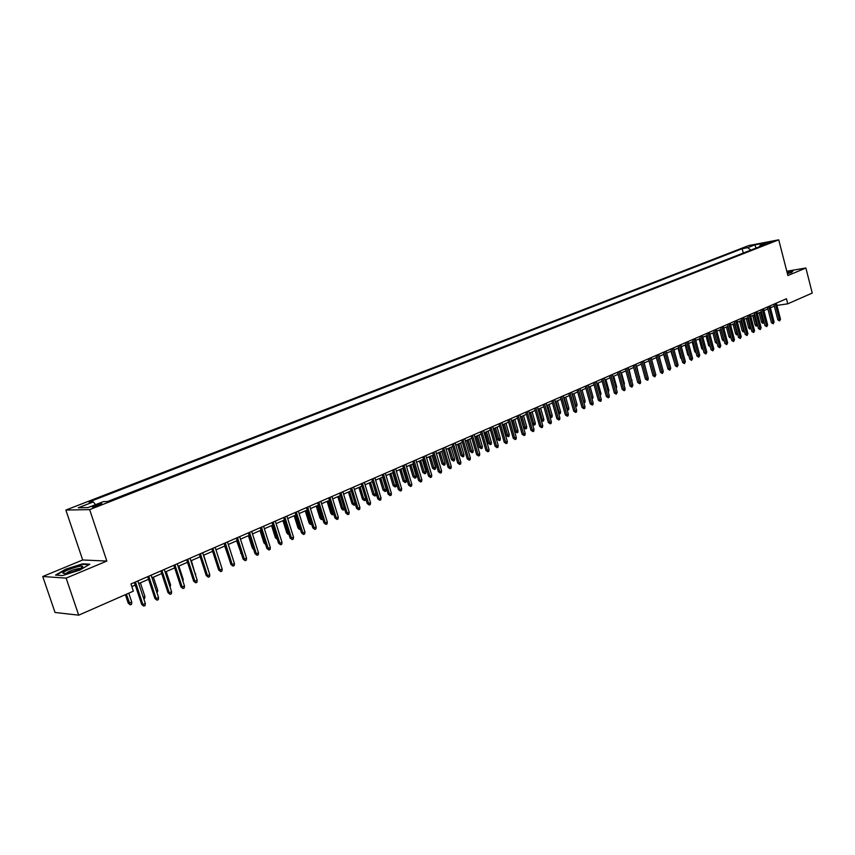 <?xml version="1.0" encoding="UTF-8"?>
<svg xmlns="http://www.w3.org/2000/svg" width="855" height="855" viewBox="0 0 855 855"><rect width="100%" height="100%" fill="white"/><g stroke="black" fill="none" stroke-linecap="round" stroke-linejoin="round"><path stroke-width="1.28" d="M99.18 505.273C101.756 504.215 102.525 503.648 101.478 503.584L94.948 505.369C92.351 506.427 91.581 506.994 92.639 507.058L99.18 505.273M42.75 576.516L66.145 578.119L106.843 561.062L82.689 559.982L42.75 576.516L55.03 612.469L78.703 615.173L133.359 591.168L130.954 583.954L786.45 298.737L787.754 303.824L812.25 293.062L805.88 268.01L786.792 271.227M82.689 559.982L65.867 510.05L748.713 245.556L778.745 239.828L89.647 509.612L65.867 510.05M767.063 242.948L772.76 241.548L767.063 242.948L767.224 243.579M750.808 250.109L747.762 247.651L742.151 248.709L88.867 502.035L93.355 501.906L78.265 507.774L88.076 507.571L103.284 501.639L107.933 501.5L765.856 244.231L760.106 245.31L759.432 246.742M747.762 247.651L754.869 244.883L767.202 242.542L760.106 245.31M743.786 252.856L107.506 501.522M66.145 578.119L78.703 615.173M106.843 561.062L89.647 509.612M778.745 239.828L787.893 275.545L805.88 268.01M776.939 305.406L787.754 303.824M131.83 586.594L135.261 585.098M138.713 583.591L148.567 579.284M152.008 577.788L161.713 573.545M165.133 572.059L174.677 567.891M178.086 566.395L187.491 562.291M190.879 560.816L200.134 556.776M203.511 555.301L212.628 551.315M215.984 549.851L224.961 545.928M228.306 544.475L237.156 540.616M240.469 539.163L249.19 535.358M252.492 533.915L261.074 530.164M264.366 528.732L272.82 525.045M276.09 523.613L284.426 519.979M287.675 518.558L295.894 514.966M299.132 513.556L307.223 510.018M310.44 508.618L318.423 505.134M321.63 503.734L329.485 500.303M332.67 498.914L340.418 495.526M343.592 494.137L351.234 490.813M354.387 489.434L361.911 486.142M365.064 484.774L372.481 481.536M375.612 480.168L382.922 476.972M386.033 475.615L393.247 472.462M396.346 471.116L403.453 468.006M406.542 466.659L413.542 463.602M416.62 462.266L423.524 459.242M426.581 457.906L433.399 454.935M436.445 453.61L443.157 450.671M446.192 449.356L452.819 446.46M455.833 445.145L462.363 442.291M465.366 440.977L471.81 438.166M474.792 436.862L481.151 434.084M484.133 432.79L490.396 430.054M493.356 428.761L499.544 426.057M502.494 424.775L508.597 422.103M511.525 420.831L517.542 418.202M520.471 416.919L526.402 414.333M529.309 413.061L535.177 410.507M538.062 409.235L543.844 406.713M546.73 405.462L552.437 402.972M555.301 401.711L560.933 399.253M563.787 398.013L569.345 395.587M572.187 394.347L577.67 391.953M580.502 390.714L585.91 388.352M588.732 387.123L594.065 384.793M596.876 383.564L602.144 381.266M604.945 380.048L610.139 377.771M612.928 376.563L618.058 374.319M620.826 373.111L625.892 370.899M628.66 369.691L633.651 367.511M636.409 366.303L641.336 364.155M644.082 362.958L648.956 360.831M651.681 359.634L656.49 357.54M659.205 356.353L663.95 354.28M666.654 353.104L671.346 351.052M674.039 349.877L678.667 347.857M681.35 346.681L685.924 344.693M688.596 343.528L693.106 341.551M695.767 340.397L700.224 338.452M702.874 337.287L707.267 335.374M709.907 334.22L714.256 332.317L716.907 342.374L715.453 342.556L712.899 332.916M716.885 331.174L721.171 329.303M723.79 328.16L728.033 326.311M730.64 325.167L734.819 323.34M737.416 322.207L741.552 320.401M744.139 319.278L748.221 317.494M750.797 316.361L754.826 314.608M757.402 313.486L761.378 311.744M763.932 310.632L767.865 308.912M770.419 307.8L774.299 306.101M743.252 252.952L742.151 248.709M93.355 501.906L95.536 504.653M756.077 248.046L754.869 244.883M787.434 273.739L791.719 272.414L793.162 270.672L786.91 271.719M62.597 575.543L79.9 570.05L89.786 564.204L82.561 563.84L65.6 569.227L55.522 575.084L62.597 575.543M773.818 304.23L777.858 319.866L779.343 319.663L775.207 303.632M780.487 319.15L779.61 320.914L779.343 319.663L780.487 319.15L776.351 303.13M779.61 320.914L777.858 319.866M764.049 322.014L763.91 322.848L762.468 323.243L761.548 322.1L763.002 321.908L760.469 312.15M763.269 323.137L763.002 321.908L763.91 321.501M761.548 322.1L759.112 312.738M787.37 273.482L789.325 272.392L787.081 272.392M786.974 271.965L792.884 270.971L791.687 272.424M82.764 566.758L82.636 566.309C81.118 564.834 63.441 570.873 62.778 573.107L65.45 573.62C73.787 571.792 79.558 569.494 82.764 566.758M80.584 568.457L80.007 568.372C74.139 569.248 69.362 570.98 65.707 573.587M56.28 575.137L65.921 569.526L82.347 564.311L89.038 564.642M767.384 307.031L771.445 322.73L772.931 322.538L768.763 306.432M774.096 322.014L773.209 323.788L772.931 322.538L774.096 322.014L769.928 305.93M773.209 323.788L771.445 322.73M760.886 309.863L764.979 325.627L766.475 325.424L762.275 309.254M767.64 324.9L766.743 326.685L766.475 325.424L767.64 324.9L763.451 308.74M766.743 326.685L764.979 325.627M754.334 312.706L758.46 328.544L759.945 328.352L755.724 312.107M761.121 327.818L760.223 329.603L759.945 328.352L761.121 327.818L756.899 311.594M760.223 329.603L758.46 328.544M747.73 315.591L751.876 331.484L753.362 331.291L749.108 314.982M754.559 330.757L753.65 332.552L753.362 331.291L754.559 330.757L750.305 314.469M753.65 332.552L751.876 331.484M757.594 325.199L756.055 326.097L755.136 324.943L756.59 324.75L754.035 314.95M756.867 325.99L756.59 324.75L757.38 324.398M755.136 324.943L752.689 315.538M751.075 328.427L749.6 328.972L748.67 327.818L750.124 327.625L747.559 317.782M750.401 328.865L750.124 327.625L750.786 327.326M748.67 327.818L746.201 318.37M744.459 331.505L743.081 331.868L742.151 330.714L743.604 330.522L741.007 320.636M743.882 331.761L744.139 330.276M742.151 330.714L739.661 321.224M737.747 334.497L736.497 334.797L735.567 333.632L737.021 333.439L734.413 323.521M737.309 334.69L737.427 333.258M735.567 333.632L733.056 324.109M741.05 318.488L745.239 334.465L746.725 334.262L742.429 317.889M747.922 333.728L747.014 335.534L746.725 334.262L747.922 333.728L743.636 317.365M747.014 335.534L745.239 334.465M730.982 337.501L729.86 337.746L728.92 336.581L730.373 336.389L727.744 326.428M730.672 337.64L730.651 336.272M728.92 336.581L726.397 327.016M734.317 321.416L738.528 337.458L740.013 337.265L735.695 320.817M741.232 336.72L740.312 338.537L740.013 337.265L741.232 336.72L736.914 320.294M740.312 338.537L738.528 337.458M727.52 324.376L731.762 340.482L733.248 340.301L728.898 323.778M734.477 339.745L733.547 341.573L733.248 340.301L734.477 339.745L730.127 323.243M733.547 341.573L731.762 340.482M720.658 327.358L724.933 343.539L726.419 343.357L722.037 326.76M727.658 342.802L726.729 344.629L726.419 343.357L727.658 342.802L723.277 326.225M726.729 344.629L724.933 343.539M713.743 330.372L718.05 346.617L719.536 346.435L715.122 329.774M720.776 345.88L719.835 347.718L719.536 346.435L720.776 345.88L716.372 329.228M719.835 347.718L718.05 346.617M706.754 333.418L711.093 349.738L712.578 349.556L708.132 332.819M713.829 348.99L712.888 350.839L712.578 349.556L713.829 348.99L709.394 332.264M712.888 350.839L711.093 349.738M724.142 340.547L723.159 340.728L722.219 339.553L723.672 339.371L721.032 329.367M723.971 340.621L723.822 339.307M722.219 339.553L719.675 329.955M717.249 343.614L715.453 342.556M717.217 343.635L716.907 342.374M710.281 346.681L708.624 345.591L706.048 335.897M708.624 345.591L709.939 345.42M703.238 349.77L701.741 348.648L699.144 338.911M701.741 348.648L702.906 348.498M696.13 352.88L694.784 351.726L692.176 341.957M694.784 351.726L695.788 351.608M699.7 336.485L704.071 352.88L705.557 352.698L701.079 335.887M706.818 352.132L705.877 353.991L705.557 352.698L706.818 352.132L702.35 335.331M705.877 353.991L704.071 352.88M688.959 356.011L687.773 354.846L685.144 345.035M687.773 354.846L688.617 354.74M692.582 339.585L696.975 356.043L698.46 355.872L693.95 338.986M699.743 355.295L698.792 357.166L698.46 355.872L699.743 355.295L695.243 338.42M698.792 357.166L696.975 356.043M681.713 359.185L680.687 357.988L678.036 348.135M680.687 357.988L681.371 357.903M685.389 342.705L689.825 359.25L691.31 359.068L686.757 342.118M692.603 358.491L691.642 360.372L691.31 359.068L692.603 358.491L688.061 341.551M691.642 360.372L689.825 359.25M674.339 362.146L670.865 351.266M678.133 345.869L682.6 362.477L684.086 362.306L679.501 345.27M685.389 361.718L684.417 363.61L684.086 362.306L685.389 361.718L680.815 344.704M684.417 363.61L682.6 362.477M666.857 365.021L663.63 354.419M670.801 349.054L675.311 365.737L676.797 365.566L672.18 348.455M678.111 364.978L677.139 366.88L676.797 365.566L678.111 364.978L673.505 347.878M677.139 366.88L675.311 365.737M659.312 367.928L656.33 357.614M663.405 352.271L667.947 369.029L669.433 368.868L664.773 351.683M670.758 368.27L669.775 370.183L669.433 368.868L670.758 368.27L666.12 351.095M669.775 370.183L667.947 369.029M655.945 355.52L660.509 372.353L661.994 372.192L657.303 354.932M663.341 371.594L662.347 373.517L661.994 372.192L663.341 371.594L658.66 354.344M662.347 373.517L660.509 372.353M648.4 358.801L653.006 375.719L654.492 375.559L649.768 358.213M655.838 374.95L654.845 376.873L654.492 375.559L655.838 374.95L651.125 357.614M654.845 376.873L653.006 375.719M640.78 362.114L645.429 379.107L646.904 378.947L642.148 361.526M648.272 378.338L648.037 379.93L647.267 380.272L646.904 378.947L648.272 378.338L643.526 360.928M647.267 380.272L645.429 379.107M633.095 365.47L637.777 382.527L639.251 382.377L634.453 364.871M640.63 381.757L640.395 383.361L639.626 383.703L639.251 382.377L640.63 381.757L635.842 364.273M639.626 383.703L637.777 382.527M625.326 368.847L630.039 385.99L631.524 385.829L626.683 368.249M632.914 385.21L631.898 387.176L631.524 385.829L632.914 385.21L628.094 367.639M631.898 387.176L630.039 385.99M617.481 372.256L622.237 389.474L623.712 389.324L618.838 371.668M625.123 388.694L624.887 390.318L624.097 390.671L623.712 389.324L625.123 388.694L620.26 371.049M624.097 390.671L622.237 389.474M609.562 375.698L614.35 393.001L615.824 392.862L610.919 375.11M617.257 392.221L616.22 394.208L615.824 392.862L617.257 392.221L612.351 374.49M616.22 394.208L614.35 393.001M601.567 379.182L606.387 396.56L607.862 396.421L602.914 378.594M609.305 395.78L609.059 397.415L608.268 397.778L607.862 396.421L609.305 395.78L604.367 377.963M608.268 397.778L606.387 396.56M593.488 382.698L598.35 400.161L599.825 400.022L594.834 382.11M601.279 399.371L601.033 401.016L600.231 401.38L599.825 400.022L601.279 399.371L596.298 381.48M600.231 401.38L598.35 400.161M585.322 386.257L590.228 403.795L591.692 403.656L586.669 385.669M593.167 403.004L592.921 404.65L592.109 405.024L591.692 403.656L593.167 403.004L588.144 385.028M592.109 405.024L590.228 403.795M577.072 389.837L582.02 407.472L583.484 407.333L578.418 389.26M584.97 406.67L584.735 408.327L583.912 408.701L583.484 407.333L584.97 406.67L579.914 388.608M583.912 408.701L582.02 407.472M568.746 393.46L573.726 411.17L575.201 411.041L570.082 392.883M576.698 410.379L576.452 412.046L575.618 412.42L575.201 411.041L576.698 410.379L571.589 392.221M575.618 412.42L573.726 411.17M560.324 397.126L565.358 414.921L566.822 414.793L561.671 396.549M568.329 414.119L568.094 415.797L567.25 416.171L566.822 414.793L568.329 414.119L563.189 395.886M567.25 416.171L565.358 414.921M551.828 400.824L556.894 418.704L558.358 418.587L553.164 400.247M559.886 417.903L559.651 419.581L558.796 419.965L558.358 418.587L559.886 417.903L554.703 399.574M558.796 419.965L556.894 418.704M543.235 404.565L548.344 422.53L549.808 422.413L544.571 403.988M551.347 421.718L551.112 423.407L550.257 423.791L549.808 422.413L551.347 421.718L546.121 403.314M550.257 423.791L548.344 422.53M534.557 408.337L539.708 426.389L541.162 426.282L535.882 407.76M542.722 425.576L542.487 427.276L541.621 427.671L541.162 426.282L542.722 425.576L537.453 407.076M541.621 427.671L539.708 426.389M525.782 412.163L530.976 430.3L532.43 430.193L527.108 411.586M534.012 429.477L533.777 431.187L532.9 431.583L532.43 430.193L534.012 429.477L528.689 410.892M532.9 431.583L530.976 430.3M516.922 416.011L522.159 434.244L523.613 434.137L518.237 415.445M525.205 433.421L524.97 435.142L524.083 435.537L523.613 434.137L525.205 433.421L519.84 414.739M524.083 435.537L522.159 434.244M646.946 373.443L644.189 362.905M639.294 376.841L636.686 366.186M639.572 376.724L639.455 377.45M631.567 380.272L629.109 369.499M632.016 380.08L631.834 381.266M623.755 383.745L624.385 383.468L621.457 372.833M624.15 385.049L624.385 383.468M615.878 387.24L616.679 386.888L613.73 376.211M616.679 386.888L616.241 388.565M607.916 390.778L608.899 390.34L605.928 379.609M608.899 390.34L608.29 392.114M599.879 394.347L601.044 393.824L598.051 383.051M601.044 393.824L600.253 395.683M591.756 397.96L593.114 397.351L590.1 386.524M593.114 397.351L592.13 399.296M583.538 401.561L585.109 400.91L582.063 390.03M585.109 400.91L584.873 402.534L584.061 402.887L580.609 390.671M575.233 405.185L577.018 404.501L573.94 393.578M577.018 404.501L576.783 406.136L575.96 406.499L572.476 394.219M566.844 408.84L568.842 408.134L565.743 397.158M568.842 408.134L568.607 409.769L567.784 410.133L564.268 397.799M567.784 410.133L567.228 410.186M558.368 412.527L560.591 411.8L557.471 400.771M560.591 411.8L560.356 413.446L559.523 413.809L555.964 401.423M559.523 413.809L558.742 413.884M549.797 416.246L552.245 415.498L549.102 404.426M552.245 415.498L552.009 417.155L551.176 417.529L547.585 405.078M551.176 417.529L550.075 417.219M541.14 420.019L543.823 419.239L540.659 408.113M543.823 419.239L543.588 420.906L542.743 421.28L539.12 408.776M542.743 421.28L541.29 420.542M532.387 423.813L535.316 423.022L532.12 411.832M535.316 423.022L535.08 424.689L534.225 425.074L530.57 412.516M534.225 425.074L532.409 423.898M526.712 426.837L526.488 428.515L525.622 428.9L523.741 427.639L526.712 426.837L523.495 415.605M525.622 428.9L521.935 416.278M523.741 427.639L520.642 416.845M518.034 430.696L517.799 432.384L516.922 432.769L515.041 431.497L518.034 430.696L514.785 419.41M516.922 432.769L513.203 420.094M515.041 431.497L511.921 420.66M509.259 434.597L509.024 436.285L508.137 436.681L506.246 435.398L509.259 434.597L505.978 423.246M508.137 436.681L504.386 423.941M506.246 435.398L503.103 424.508M507.956 419.912L513.246 438.23L514.689 438.134L509.281 419.345M516.302 437.407L516.067 439.128L515.17 439.534L514.689 438.134L516.302 437.407L510.895 418.64M515.17 439.534L513.246 438.23M498.903 423.856L504.236 442.259L505.679 442.163L500.218 423.278M507.314 441.437L507.079 443.168L506.171 443.574L505.679 442.163L507.314 441.437L501.853 422.573M506.171 443.574L504.236 442.259M489.755 427.831L495.13 446.331L496.573 446.235L491.059 427.265M498.219 445.508L497.984 447.24L497.065 447.657L496.573 446.235L498.219 445.508L492.715 426.549M497.065 447.657L495.13 446.331M480.499 431.861L485.929 450.446L487.361 450.361L481.803 431.294M489.028 449.612L488.793 451.365L487.874 451.782L487.361 450.361L489.028 449.612L483.481 430.567M487.874 451.782L485.929 450.446M471.158 435.932L476.62 454.614L478.063 454.529L472.452 435.366M479.741 453.77L479.505 455.533L478.576 455.95L478.063 454.529L479.741 453.77L474.14 434.629M478.576 455.95L476.62 454.614M461.7 440.036L467.215 458.814L468.647 458.74L462.993 439.481M470.357 457.981L470.122 459.744L469.171 460.172L468.647 458.74L470.357 457.981L464.703 438.733M469.171 460.172L467.215 458.814M452.145 444.205L457.714 463.068L459.146 462.993L453.439 443.638M460.856 462.224L460.631 463.998L459.669 464.425L459.146 462.993L460.856 462.224L455.159 442.89M459.669 464.425L457.714 463.068M442.484 448.405L448.106 467.364L449.527 467.3L443.766 447.849M451.269 466.52L451.034 468.305L450.072 468.732L449.527 467.3L451.269 466.52L445.519 447.08M450.072 468.732L448.106 467.364M432.716 452.658L438.38 471.714L439.801 471.65L433.998 452.092M441.565 470.859L441.33 472.655L440.357 473.093L439.801 471.65L441.565 470.859L435.761 451.333M440.357 473.093L438.38 471.714M422.84 456.955L428.558 476.107L429.98 476.053L424.112 456.399M431.754 475.252L431.519 477.058L430.535 477.496L429.98 476.053L431.754 475.252L425.897 455.619M430.535 477.496L428.558 476.107M500.389 438.53L500.154 440.229L499.267 440.635L497.364 439.342L500.389 438.53L497.086 427.137M499.267 440.635L495.473 427.831M497.364 439.342L494.19 428.398M491.422 442.516L491.198 444.226L490.289 444.621L488.397 443.328L491.422 442.516L488.098 431.059M490.289 444.621L486.463 431.764M488.397 443.328L485.191 432.32M482.37 446.534L482.135 448.255L481.226 448.661L479.324 447.357L482.37 446.534L479.014 435.024M481.226 448.661L477.368 435.74M479.324 447.357L476.096 436.296M473.221 450.596L472.986 452.327L472.067 452.733L470.154 451.419L473.221 450.596L469.823 439.032M472.067 452.733L468.166 439.759M470.154 451.419L466.894 440.314M463.966 454.71L463.741 456.442L462.812 456.859L460.888 455.533L463.966 454.71L460.546 443.082M462.812 456.859L458.868 443.82M460.888 455.533L457.607 444.365M454.614 458.857L454.39 460.599L453.449 461.016L451.526 459.691L454.614 458.857L451.173 447.176M453.449 461.016L449.474 447.924M451.526 459.691L448.212 448.469M445.166 463.057L444.942 464.81L443.991 465.227L442.067 463.891L445.166 463.057L441.693 451.312M443.991 465.227L439.972 452.071M442.067 463.891L438.722 452.616M435.612 467.3L435.387 469.053L434.426 469.481L432.491 468.134L435.612 467.3L432.106 455.501M434.426 469.481L430.375 456.26M432.491 468.134L429.125 456.805M425.961 471.586L425.737 473.36L424.764 473.788L422.819 472.43L425.961 471.586L422.413 459.734M424.764 473.788L420.66 460.492M422.819 472.43L419.42 461.037M416.193 475.925L415.968 477.699L414.985 478.137L413.051 476.769L416.193 475.925L412.623 464.009M414.985 478.137L410.849 464.778M413.051 476.769L409.609 465.323M412.858 461.294L418.619 480.553L420.029 480.499L414.119 460.749M421.836 479.698L421.601 481.504L420.607 481.953L420.029 480.499L421.836 479.698L415.925 459.958M420.607 481.953L418.619 480.553M406.328 480.307L406.104 482.092L405.11 482.53L403.165 481.151L406.328 480.307L402.726 468.326M405.11 482.53L400.931 469.117M403.165 481.151L399.702 469.652M402.758 465.686L408.572 485.052L409.983 484.999L404.02 465.141M411.8 484.187L411.576 486.003L410.56 486.463L409.983 484.999L411.8 484.187L405.847 464.351M410.56 486.463L408.572 485.052M392.541 470.132L398.409 489.594L399.819 489.552L393.792 469.587M401.658 488.729L401.433 490.556L400.407 491.016L399.819 489.552L401.658 488.729L395.641 468.786M400.407 491.016L398.409 489.594M382.206 474.632L388.138 494.19L389.538 494.158L383.457 474.087M391.398 493.324L391.173 495.163L390.137 495.622L389.538 494.158L391.398 493.324L385.327 473.275M390.137 495.622L388.138 494.19M371.765 479.174L377.739 498.839L379.139 498.807L373.004 478.64M381.02 497.963L380.796 499.812L379.748 500.282L379.139 498.807L381.02 497.963L374.896 477.817M379.748 500.282L377.739 498.839M361.195 483.78L367.233 503.542L368.623 503.52L362.424 483.235M370.525 502.665L370.301 504.525L369.242 504.995L368.623 503.52L370.525 502.665L364.337 482.402M369.242 504.995L367.233 503.542M350.497 488.429L356.599 508.298L357.978 508.276L351.726 487.895M359.902 507.421L359.677 509.281L358.608 509.762L357.978 508.276L359.902 507.421L353.66 487.051M358.608 509.762L356.599 508.298M339.681 493.132L345.837 513.118L347.216 513.096L340.899 492.608M349.161 512.231L348.936 514.101L347.857 514.592L347.216 513.096L349.161 512.231L342.866 491.753M347.857 514.592L345.837 513.118M328.737 497.899L334.946 517.98L336.325 517.97L329.955 497.364M338.291 517.093L338.067 518.974L336.977 519.466L336.325 517.97L338.291 517.093L331.932 496.509M336.977 519.466L334.946 517.98M317.665 502.719L323.938 522.907L325.306 522.907L318.872 502.195M327.294 522.01L327.08 523.912L325.969 524.404L325.306 522.907L327.294 522.01L320.871 501.319M325.969 524.404L323.938 522.907M306.464 507.592L312.791 527.888L314.148 527.898L307.661 507.068M316.168 526.99L315.955 528.903L314.832 529.405L314.148 527.898L316.168 526.99L309.692 506.181M314.832 529.405L312.791 527.888M396.346 484.742L396.122 486.538L395.117 486.976L393.161 485.587L396.346 484.742L392.712 472.697M395.117 486.976L390.895 473.488M393.161 485.587L389.666 474.023M386.246 489.22L386.033 491.027L385.017 491.475L383.061 490.075L386.246 489.22L382.58 477.122M385.017 491.475L380.753 477.924M383.061 490.075L379.535 478.447M376.05 493.752L375.826 495.569L374.8 496.018L372.833 494.607L376.05 493.752L372.342 481.589M374.8 496.018L370.493 482.402M372.833 494.607L369.285 482.925M365.705 498.54L365.513 500.154L364.476 500.624L362.499 499.202L363.856 499.17L360.115 486.933M364.476 500.624L363.856 499.17L365.651 498.369M362.499 499.202L358.908 487.457M355.199 503.745L355.071 504.803L354.023 505.273L352.046 503.841L353.404 503.809L349.62 491.507M354.023 505.273L353.404 503.809L354.996 503.103M352.046 503.841L348.423 492.031M344.576 509.014L342.705 509.986L341.476 508.533L342.823 508.511L339.007 496.146M343.454 509.975L342.823 508.511L344.223 507.881M341.476 508.533L337.821 496.659M333.803 514.272L332.029 514.731L330.789 513.278L332.125 513.257L328.277 500.827M332.766 514.731L332.125 513.257L333.322 512.722M330.789 513.278L327.091 501.351M322.784 519.177L321.213 519.541L319.973 518.077L321.298 518.066L317.419 505.572M321.961 519.541L321.298 518.066L322.292 517.628M319.973 518.077L316.243 506.085M311.626 524.136L310.28 524.404L309.029 522.929L310.354 522.929L306.432 510.371M311.017 524.404L310.354 522.929L311.135 522.576M309.029 522.929L305.267 510.873M300.34 529.16L299.218 529.331L297.957 527.845L299.271 527.845L295.317 515.223M299.955 529.331L299.271 527.845L299.849 527.588M297.957 527.845L294.163 515.725M295.125 512.519L301.516 532.932L302.873 532.943L296.311 512.006M304.914 532.034L304.69 533.948L303.557 534.461L302.873 532.943L304.914 532.034L298.363 511.108M303.557 534.461L301.516 532.932M288.915 534.247L288.028 534.311L286.756 532.815L288.071 532.825L284.074 520.129M288.766 534.311L288.424 532.665M286.756 532.815L282.92 520.631M283.657 517.51L290.112 538.041L291.448 538.062L284.833 516.997M293.522 537.132L293.297 539.056L292.154 539.58L291.448 538.062L293.522 537.132L286.906 516.099M292.154 539.58L290.112 538.041M277.341 539.355L275.428 537.838L276.731 537.859L272.702 525.098M277.159 538.768L276.849 537.806M275.428 537.838L271.559 525.59M272.04 522.565L278.559 543.203L279.895 543.235L273.205 522.063M281.99 542.294L281.776 544.229L280.611 544.753L279.895 543.235L281.99 542.294L275.31 521.144M280.611 544.753L278.559 543.203M265.606 544.443L263.96 542.936L260.048 530.613M263.96 542.936L265.136 542.957M260.283 527.685L266.867 548.429L268.203 548.461L261.448 527.182M270.319 547.521L270.105 549.466L268.93 549.989L268.203 548.461L270.319 547.521L263.575 526.253M268.93 549.989L266.867 548.429M253.721 549.605L252.353 548.076L248.41 535.7M252.353 548.076L253.251 548.098M248.388 532.857L255.036 553.73L256.361 553.762L249.542 532.355M258.499 552.811L258.285 554.767L257.099 555.301L256.361 553.762L258.499 552.811L251.691 531.425M257.099 555.301L255.036 553.73M241.559 554.393L236.632 540.841M240.618 553.292L241.217 553.313M236.343 538.094L243.066 559.085L244.37 559.127L237.487 537.603M246.539 558.165L246.336 560.132L245.129 560.666L244.37 559.127L246.539 558.165L239.667 536.651M245.129 560.666L243.066 559.085M229.204 559.117L224.705 546.046M224.149 543.406L230.936 564.503L232.239 564.567L225.282 542.914M234.441 563.584L234.227 565.561L233.009 566.106L232.239 564.567L234.441 563.584L227.494 541.952M233.009 566.106L230.936 564.503M211.805 548.771L218.666 569.996L219.959 570.061L212.927 548.29M222.182 569.067L221.969 571.055L220.74 571.61L219.959 570.061L222.182 569.067L215.161 547.318M220.74 571.61L218.666 569.996M199.311 554.211L206.237 575.554L207.519 575.629L200.412 553.73M209.764 574.624L209.561 576.623L208.31 577.178L207.519 575.629L209.764 574.624L202.678 552.747M208.31 577.178L206.237 575.554M186.657 559.726L193.647 581.186L194.919 581.261L187.747 559.245M197.206 580.246L197.003 582.255L195.731 582.832L194.919 581.261L197.206 580.246L190.045 558.251M195.731 582.832L193.647 581.186M173.832 565.305L180.907 586.883L182.168 586.979L174.922 564.824M184.477 585.942L184.274 587.962L182.991 588.539L182.168 586.979L184.477 585.942L177.242 563.819M182.991 588.539L180.907 586.883M160.858 570.948L167.997 592.665L169.247 592.761L161.926 570.477M171.588 591.713L171.395 593.744L170.092 594.332L169.247 592.761L171.588 591.713L164.278 569.462M170.092 594.332L167.997 592.665M147.701 576.665L154.926 598.511L156.166 598.618L148.759 576.206M158.538 597.56L158.335 599.601L157.021 600.189L156.166 598.618L158.538 597.56L151.143 575.169M157.021 600.189L154.926 598.511M134.385 582.469L141.684 604.432L142.913 604.549L135.432 582.009M145.318 603.47L145.115 605.532L143.79 606.131L142.913 604.549L145.318 603.47L137.847 580.962M143.79 606.131L141.684 604.432M207.776 568.479L203.714 555.216M207.979 568.393L207.925 568.938M195.197 574.068L191.36 560.602M195.677 573.855L195.549 575.148M182.446 579.733L183.216 579.391L178.855 566.063M183.216 579.391L182.991 581.389M169.536 585.461L170.594 584.991L166.191 571.589M170.594 584.991L170.081 587.129M156.465 591.275L157.822 590.666L153.376 577.189M157.822 590.666L157.01 592.942M143.213 597.153L144.88 596.416L140.391 582.854M144.88 596.416L144.698 598.425L143.779 598.842M131.788 602.23L131.595 604.261L130.281 604.848L128.207 603.17L131.788 602.23L128.774 593.188M130.281 604.848L126.39 594.236M128.207 603.17L125.375 594.674M80.904 568.276L82.636 566.309"/></g></svg>
